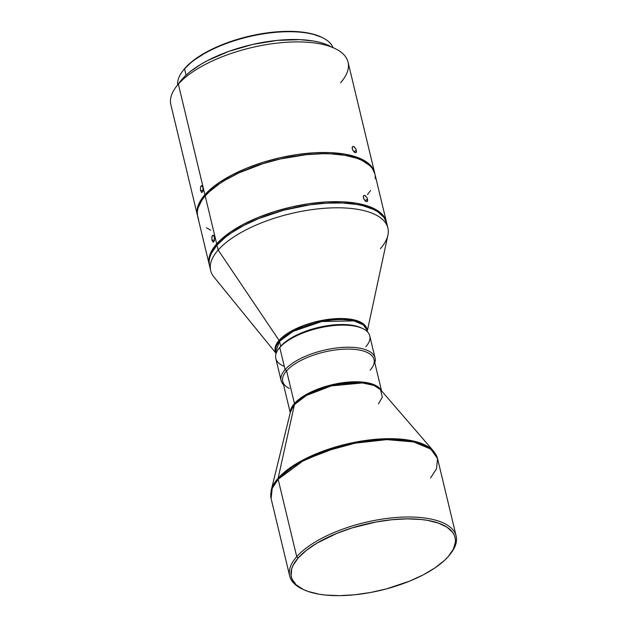 <?xml version="1.0" encoding="UTF-8"?>
<svg xmlns="http://www.w3.org/2000/svg" width="627" height="627" viewBox="0 0 627 627"><rect width="100%" height="100%" fill="white"/><g stroke="black" fill="none" stroke-linecap="round" stroke-linejoin="round"><path stroke-width="0.94" d="M363.832 199.049L363.346 196.227L364.044 195.397L365.227 195.616L367.163 197.975L367.532 201.165L366.278 201.565L365.408 201.071L363.832 199.049L363.268 196.698L363.503 195.843L364.804 195.42L367.163 197.975L367.673 200.789L366.278 201.565L363.832 199.049M364.938 200.64L367.602 199.206L364.938 200.64M352.703 150.096L352.209 147.282L352.899 146.452L354.059 146.679L355.971 149.054L356.348 152.243L355.117 152.627L354.263 152.126L352.703 150.096L352.139 147.753L352.366 146.898L353.644 146.483L355.971 149.054L356.481 151.867L355.846 152.667L354.694 152.432L352.703 150.096M353.785 151.679L356.41 150.292L353.785 151.679M211.957 240.243L214.481 240.157L211.957 240.243L211.848 236.998L212.388 235.611L213.211 235.25L214.41 237.108L214.285 240.917L213.352 242.116L211.957 240.243L211.989 236.442L212.921 235.243L214.41 237.108L214.442 240.36L213.352 242.116L211.957 240.243M200.507 190.616L203.077 190.545L200.507 190.616L200.554 186.815L201.808 185.623L203.03 187.473L202.882 191.282L201.918 192.489L200.507 190.616L200.554 186.815L201.518 185.608L203.03 187.473L203.038 190.726L201.918 192.489L200.507 190.616M321.557 37.212L312.089 33.874L306.627 32.729L294.282 31.468L273.145 32.157L250.502 35.896L228.299 42.354L208.454 50.975L192.669 61.015L184.526 68.821A80.076 32.251 -13.5 0 1 250.831 36.256A80.076 32.251 -13.5 0 1 322.419 37.628A80.076 32.251 -13.5 0 1 333.039 47.566A80.076 32.251 166.5 0 0 266.13 33.435A80.076 32.251 166.5 0 0 184.526 68.821L186.047 75.154L184.526 68.821L185.09 68.077A79.245 31.914 166.5 0 0 183.162 70.436L182.575 71.204A80.076 32.251 -13.5 0 1 184.526 68.821A80.076 32.251 166.5 0 0 177.629 84.872A80.076 32.251 -13.5 0 1 182.575 71.204M374.617 172.77L348.071 62.175A91.119 36.703 166.5 0 0 274.007 43.49A91.119 36.703 166.5 0 0 178.358 84.136L182.089 79.182A85.601 34.477 166.5 0 0 180.004 81.729L176.132 86.847A91.119 36.703 -13.5 0 1 178.358 84.136A91.119 36.703 166.5 0 0 170.865 104.725L197.419 215.312A91.119 36.703 -13.5 0 1 204.904 194.731L178.358 84.136L204.904 194.731A91.119 36.703 -13.5 0 1 300.56 154.077A91.119 36.703 -13.5 0 1 374.617 172.77A91.119 36.703 -13.5 0 1 374.758 173.381M302.457 589.074A85.601 34.477 -13.5 0 1 289.69 576.009A85.601 34.477 -13.5 0 1 296.728 556.674A85.601 34.477 166.5 0 0 301.728 588.722L303.17 589.427A84.214 33.921 -13.5 0 1 298.248 557.897L296.728 556.674L278.145 479.263A2.759 2.194 -138.6 0 1 278.122 478.229L271.209 490.29A85.343 34.375 -13.5 0 1 278.122 478.229L294.463 404.564A2.759 2.194 41.4 0 0 294.439 403.529L307.159 393.999L333.964 384.296L365.713 382.478L376.169 385.707L381.24 390.511A46.939 18.904 -13.5 0 0 341.55 382.885A46.939 18.904 -13.5 0 0 294.439 403.529L286.594 370.839L285.073 369.624A48.318 19.461 166.5 0 0 283.522 384.712A48.318 19.461 -13.5 0 1 281.1 380.542A48.318 19.461 -13.5 0 1 285.073 369.624L279.76 347.507L280.692 346.269A46.939 18.904 166.5 0 0 279.548 347.664L278.584 348.941A48.318 19.461 -13.5 0 1 279.76 347.507A48.318 19.461 166.5 0 0 275.786 358.425L281.1 380.542M378.489 403.851L382.313 397.165L380.503 389.657L373.943 385.401L362.445 382.948L331.291 385.903L306.399 395.449L294.463 404.564L278.122 478.229A2.759 2.194 41.4 0 0 278.145 479.263L302.81 461.096L325.672 451.181L355.156 443.164L386.781 439.629L413.687 441.933L430.796 449.089L437.575 458.635A85.601 34.477 166.5 0 0 368.002 441.079A85.601 34.477 166.5 0 0 278.145 479.263A85.601 34.477 166.5 0 0 271.107 498.598L272.228 488.3L278.145 479.263L296.728 556.674L298.248 557.897A84.214 33.921 -13.5 0 1 404.642 518.905A84.214 33.921 -13.5 0 1 450.241 554.119A84.214 33.921 -13.5 0 1 448.187 556.619L444.504 560.389L435.122 567.796L423.358 574.794L409.674 581.119L386.694 588.824L370.596 592.484L354.608 594.788L339.332 595.65L325.358 595.039L319.025 594.184L307.99 591.418L303.39 589.537L296.25 584.858L292.057 579.121L291.132 575.915L291.641 569.01L293.083 565.374L298.248 557.897L306.305 550.396L316.925 543.154L336.77 533.397L351.857 527.981L375.839 522.032L391.828 519.728L407.111 518.866L421.085 519.477L427.41 520.332L438.445 523.098L446.973 527.174L452.67 532.409L454.379 535.395L455.312 538.601L455.453 541.979L453.36 549.142L448.187 556.619A84.214 33.921 -13.5 0 1 378.457 590.861A84.214 33.921 -13.5 0 1 303.17 589.427M289.337 388.419A46.939 18.904 -13.5 0 1 286.594 370.839A46.939 18.904 166.5 0 0 282.738 381.443L290.262 412.778M284.282 366.34A48.318 19.461 -13.5 0 1 278.584 348.941M367.344 331.691L366.944 330.029L363.229 324.794L353.847 320.867L321.745 321.549L293.036 331.377L279.509 341.347A2.759 2.194 41.4 0 0 279.078 340.375L293.577 329.888L324.496 319.942L342.444 318.532L356.747 320.601L364.859 325.241L367.14 330.86A47.166 18.998 -13.5 0 0 330.805 319.065A47.166 18.998 -13.5 0 0 279.078 340.375L218.18 250.024A91.119 36.703 166.5 0 0 213.925 276.993L275.958 353.197M381.545 390.864L374.021 359.53A46.939 18.904 166.5 0 0 335.868 349.905A46.939 18.904 166.5 0 0 286.594 370.839L294.439 403.529L290.372 412.323A46.939 18.904 -13.5 0 1 294.439 403.529A2.759 2.194 -138.6 0 1 294.463 404.564A47.197 19.006 166.5 0 0 290.638 411.226L294.463 404.564A47.197 19.006 166.5 0 1 339.309 384.218A47.197 19.006 166.5 0 1 380.503 389.657L433.704 451.275L421.846 443.579L401.053 439.159L373.661 439.488L344.717 444.488L299.706 461.754L278.122 478.229A85.343 34.375 -13.5 0 1 359.224 441.447A85.343 34.375 -13.5 0 1 433.704 451.275L437.575 458.635L436.447 468.933L430.537 477.97M279.093 348.298A46.939 18.904 -13.5 0 1 280.692 346.269L279.509 341.347A46.939 18.904 166.5 0 0 275.653 351.943L279.509 341.347L280.692 346.269A46.939 18.904 -13.5 0 1 320.24 327.028A46.939 18.904 -13.5 0 1 362.226 328.336M386.726 223.181L384.077 217.53L377.916 211.871L373.661 209.496L363.025 205.774L356.747 204.465L342.554 203.007L326.651 203.148L309.652 204.864L283.537 210.264L258.669 218.596L243.864 225.446L231.136 233.017L225.712 236.99L216.997 245.11L218.18 250.024L216.997 245.11A91.119 36.703 166.5 0 0 209.512 265.691L210.688 270.605A91.119 36.703 -13.5 0 1 218.18 250.024L279.078 340.375L275.512 346.175L275.856 352.782A47.166 18.998 -13.5 0 1 279.078 340.375A2.759 2.194 -138.6 0 1 279.509 341.347A46.939 18.904 166.5 0 1 328.791 320.405A46.939 18.904 166.5 0 1 366.944 330.029M209.512 265.691A91.119 36.703 166.5 0 0 210.311 268.097M374.922 174.032L372.273 168.381L369.593 165.41L361.865 160.347L356.888 158.31L344.944 155.316L330.75 153.858L322.976 153.725L306.454 154.657L280.41 158.96L263.199 163.592L239.24 172.762L225.406 180.004L219.34 183.868L209.183 191.878L205.201 195.953L216.707 243.879L205.201 195.953A91.119 36.703 166.5 0 0 197.709 216.534L209.214 264.461A91.119 36.703 -13.5 0 1 216.707 243.879A91.119 36.703 -13.5 0 1 312.356 203.226A91.119 36.703 -13.5 0 1 386.42 221.919A91.119 36.703 -13.5 0 1 386.553 222.53M386.64 223L385.629 219.536L383.779 216.307L377.619 210.641L368.394 206.228L356.45 203.234L342.256 201.784L326.353 201.918L309.362 203.642L291.916 206.879L274.704 211.518L258.379 217.365L243.566 224.215L230.838 231.786L220.688 239.804L213.501 247.947L209.551 255.902L208.846 259.719L209.379 265.072A91.119 36.703 -13.5 0 1 209.214 264.461M213.352 242.116L212.812 241.959M374.836 173.851L373.833 170.387L371.983 167.15L365.815 161.492L356.591 157.079L344.654 154.085L330.46 152.635L314.558 152.769L297.559 154.485L280.12 157.73L262.901 162.362L246.576 168.216L231.771 175.066L219.042 182.637L208.893 190.655L201.698 198.798L197.756 206.753L197.05 210.57L197.576 215.923A91.119 36.703 -13.5 0 1 197.419 215.312M201.918 192.489L201.369 192.332M322.419 37.628L321.549 37.205A79.245 31.914 166.5 0 0 250.706 35.857A79.245 31.914 166.5 0 0 185.09 68.077L183.131 70.467M329.488 45.842A85.601 34.477 166.5 0 0 252.963 44.376A85.601 34.477 166.5 0 0 182.089 79.182L178.358 84.136A91.119 36.703 -13.5 0 1 253.802 47.088A91.119 36.703 -13.5 0 1 335.265 48.647L324.582 43.819L319.268 42.236L313.367 41.006L300.035 39.634L277.205 40.387L252.744 44.423L228.761 51.398L207.325 60.709L201.071 64.197L190.279 71.556L185.835 75.358L179.973 81.769M356.348 152.243L355.846 152.667M367.43 194.574L370.628 190.506M375.283 178.734L375.134 175.074M386.42 221.919L374.915 173.992A91.119 36.703 166.5 0 0 300.85 155.308A91.119 36.703 166.5 0 0 205.201 195.953L201.996 200.021L198.046 207.984L197.34 211.801L197.497 215.453L198.5 218.917M206.51 227.813L210.766 230.187M367.532 201.165L367.022 201.596M367.242 331.283L387.909 235.219A91.119 36.703 166.5 0 0 322.137 208.47A91.119 36.703 166.5 0 0 218.18 250.024A91.119 36.703 -13.5 0 1 313.829 209.371A91.119 36.703 -13.5 0 1 387.894 228.063L386.718 223.149A91.119 36.703 166.5 0 0 312.654 204.457A91.119 36.703 166.5 0 0 216.997 245.11L211.409 253.198L209.849 257.133L209.144 260.95L209.293 264.61L210.296 268.066M387.894 228.063A91.119 36.703 -13.5 0 1 380.409 248.645M375.071 357.978L369.758 335.86A48.318 19.461 166.5 0 0 330.484 325.954A48.318 19.461 166.5 0 0 279.76 347.507L285.073 369.624A48.318 19.461 -13.5 0 1 335.798 348.071A48.318 19.461 -13.5 0 1 375.071 357.978A48.318 19.461 -13.5 0 1 374.805 362.79A48.318 19.461 166.5 0 0 341.307 347.499A48.318 19.461 166.5 0 0 285.073 369.624L286.594 370.839A46.939 18.904 -13.5 0 1 345.892 349.114A46.939 18.904 -13.5 0 1 371.309 368.739A46.939 18.904 -13.5 0 1 370.165 370.134M450.241 554.119L451.205 552.834A85.601 34.477 166.5 0 0 404.862 517.048A85.601 34.477 166.5 0 0 296.728 556.674A85.601 34.477 -13.5 0 1 386.585 518.49A85.601 34.477 -13.5 0 1 456.158 536.046A85.601 34.477 -13.5 0 1 450.711 553.476M362.97 328.681L361.528 327.984A46.939 18.904 166.5 0 0 319.558 327.184A46.939 18.904 166.5 0 0 280.692 346.269L279.76 347.507A48.318 19.461 -13.5 0 1 319.77 327.858A48.318 19.461 -13.5 0 1 362.97 328.681A48.318 19.461 -13.5 0 1 365.792 346.778M335.265 48.647A91.119 36.703 -13.5 0 1 340.579 82.764M201.518 185.608L202.106 185.764M212.921 235.243L213.501 235.391M352.366 146.898L352.899 146.452M363.503 195.843L364.044 195.397M289.69 576.009L271.107 498.598L271.209 490.29L290.638 411.226M276.052 353.604L275.653 351.943M456.158 536.046L437.575 458.635"/></g></svg>
